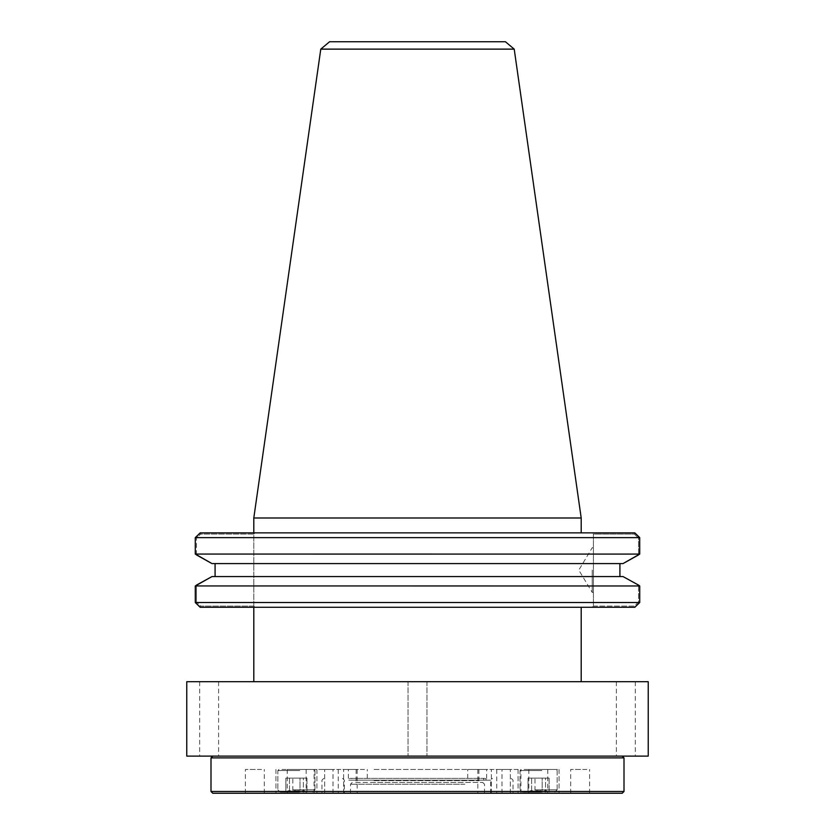 <?xml version="1.0" encoding="UTF-8"?>
<svg xmlns="http://www.w3.org/2000/svg" width="835" height="835" viewBox="0 0 835 835"><rect width="100%" height="100%" fill="white"/><g stroke="black" fill="none" stroke-linecap="round" stroke-linejoin="round"><path stroke-width="0.63" stroke-dasharray="4.17 3.13" d="M293.262 769.442L313.856 769.442L293.262 769.442M299.775 770.569L277.846 770.569L299.775 770.569M299.368 792.06L280.111 792.06L299.368 792.06M293.064 789.795L314.993 789.795L293.064 789.795M298.356 792.06L292.814 792.06C290.517 790.181 288.19 790.181 285.852 792.06L286.541 791.194L289.453 792.06C292.97 790.181 296.498 790.181 300.015 792.06C302.322 790.181 304.639 790.181 306.977 792.06L306.288 791.194L303.376 792.06L298.095 790.62L292.814 792.06L285.674 792.06L298.356 792.06M535.433 769.442L556.027 769.442L535.433 769.442M541.936 770.569L520.007 770.569L541.936 770.569M541.529 792.06L522.272 792.06L541.529 792.06M535.225 789.795L557.154 789.795L535.225 789.795M540.527 792.06L534.984 792.06C532.678 790.181 530.361 790.181 528.023 792.06L528.712 791.194L531.624 792.06C535.141 790.181 538.659 790.181 542.186 792.06C544.483 790.181 546.81 790.181 549.148 792.06L548.459 791.194L545.547 792.06L540.266 790.62L534.984 792.06L527.845 792.06L540.527 792.06M540.266 790.62L534.984 792.06C532.678 790.181 530.361 790.181 528.023 792.06L528.712 791.194L531.624 792.06C535.141 790.181 538.659 790.181 542.186 792.06C544.483 790.181 546.81 790.181 549.148 792.06L548.459 791.194L545.547 792.06L540.266 790.62M298.095 790.62L292.814 792.06C290.517 790.181 288.19 790.181 285.852 792.06L286.541 791.194L289.453 792.06C292.97 790.181 296.498 790.181 300.015 792.06C302.322 790.181 304.639 790.181 306.977 792.06L306.288 791.194L303.376 792.06L298.095 790.62M593.414 570.075L593.414 592.401L593.414 570.075M592.224 570.075L592.224 592.401L592.224 570.075M408.837 756.103L625.853 756.103L408.837 756.103M417.5 681.694L408.033 681.694L417.5 681.694M209.147 756.103L199.68 756.103L209.147 756.103M209.147 681.694L199.68 681.694L209.147 681.694M625.853 681.694L616.387 681.694L625.853 681.694M518.149 769.442L501.992 769.442L518.149 769.442M518.149 793.25L501.992 793.25L518.149 793.25M261.543 769.442L245.386 769.442L261.543 769.442M261.543 793.25L245.386 793.25L261.543 793.25M330.242 769.442L314.085 769.442L330.242 769.442M330.242 793.25L314.085 793.25L330.242 793.25M586.838 769.442L570.681 769.442L586.838 769.442M586.838 793.25L570.681 793.25L586.838 793.25M281.959 793.25L316.914 793.25L281.959 793.25M281.959 769.442L316.914 769.442L281.959 769.442M524.077 793.25L559.043 793.25L524.077 793.25M524.077 769.442L559.043 769.442L524.077 769.442M340.847 769.442L324.69 769.442L340.847 769.442M340.847 793.25L324.69 793.25L340.847 793.25M507.534 769.442L491.377 769.442L507.534 769.442M507.534 793.25L491.377 793.25L507.534 793.25M480.595 793.25L496.752 793.25L480.595 793.25M493.986 769.442L477.829 769.442L493.986 769.442M531.613 793.25L547.77 793.25L531.613 793.25M545.004 769.442L528.847 769.442L545.004 769.442M341.014 793.25L357.171 793.25L341.014 793.25M354.405 769.442L338.248 769.442L354.405 769.442M289.995 793.25L306.153 793.25L289.995 793.25M303.387 769.442L287.23 769.442L303.387 769.442M370.124 793.25L484.498 793.25L370.124 793.25M371.387 782.416L482.714 782.416L371.387 782.416M462.162 782.416L354.343 782.416L462.162 782.416M374.101 780.631L478.873 780.631L374.101 780.631M374.101 769.442L478.873 769.442L374.101 769.442M253.798 607.285L581.202 607.285L253.798 607.285L253.798 606.085L253.798 607.285M581.202 681.694L253.798 681.694L581.202 681.694M254.988 532.866L253.798 532.866L253.798 534.056L254.988 532.866A1.19 1.19 180 0 0 253.798 534.056A1.19 1.19 0 0 1 254.988 532.866L581.202 532.866L253.798 532.866L253.798 534.056L254.988 532.866M639.725 585.94L639.725 602.536L638.535 602.025L639.725 602.536L639.725 585.94M639.683 585.972L195.275 585.94L195.275 602.526L195.317 585.972L196.465 585.105L196.465 602.025L195.296 602.526L196.465 602.025L200.682 606.085L200.202 607.285L200.682 606.085L253.798 606.085A1.19 1.19 0 0 0 254.988 607.285L253.798 606.085L253.798 534.056L200.682 534.056L196.465 538.126L195.296 537.625L200.243 532.866L634.798 532.866L592.224 532.866L593.414 534.056L592.224 532.866L634.757 532.866L634.318 534.056L638.535 538.126L634.318 534.056L593.414 534.056L593.414 606.085L634.318 606.085L638.535 602.025L638.535 585.105L638.535 602.025L634.318 606.085L593.414 606.085L592.224 607.285L634.798 607.285L634.318 606.085L634.798 607.285L592.224 607.285L593.414 606.085L593.414 534.056L634.318 534.056L634.798 532.866L639.725 537.615L639.725 554.085L638.535 554.931L638.535 538.126L639.725 537.615L638.535 538.126L638.535 554.931M486.189 780.151A1.785 1.284 -90 0 0 484.905 778.366L352.328 778.366A1.785 1.242 90 0 0 351.086 780.151L483.914 780.151A1.785 1.242 90 0 0 482.672 778.366L350.095 778.366A1.785 1.284 -90 0 0 348.811 780.151L351.086 780.151M210.994 757.888L624.006 757.888M212.779 793.25L622.221 793.25M624.006 791.465L210.994 791.465M364.509 769.442L348.341 769.442L364.509 769.442M483.882 769.442L467.725 769.442L483.882 769.442M349.938 793.25L513.045 793.25L349.938 793.25M469.228 793.25L344.333 793.25L469.228 793.25M470.491 778.366L467.725 778.366L470.491 778.366M639.704 602.526L634.798 607.285M196.465 554.931L196.465 538.126L196.465 554.931L195.317 554.064L639.683 554.064M195.317 554.064L195.296 537.625L195.275 554.085M196.465 585.105L196.465 602.025L200.682 606.085L253.798 606.085A1.19 1.19 0 0 0 254.988 607.285L253.798 606.085L253.798 534.056L200.682 534.056L200.202 532.866L195.275 537.615L196.465 538.126L200.682 534.056L200.202 532.866M195.275 602.536L200.202 607.285L254.988 607.285L200.212 607.254M505.425 41.75L329.575 41.75M320.786 49.129L514.214 49.129M639.683 602.515L195.317 602.515M200.243 607.285L634.757 607.285M195.317 537.636L639.683 537.636M215.086 563.583L623.025 563.583L211.975 563.583L215.086 563.583L215.086 576.567L211.975 576.567L623.025 576.567L215.086 576.567M253.798 517.982L581.202 517.982M211.975 563.583L623.025 563.583M211.975 576.567L623.025 576.567M186.769 681.694L648.231 681.694M186.769 756.103L648.231 756.103M426.163 756.103L417.5 756.103L426.163 756.103M625.853 756.103L635.32 756.103L625.853 756.103M212.956 756.103L218.613 756.103L212.956 756.103M292.814 778.105L306.977 778.105L292.814 778.105L292.814 792.06L292.814 778.105L285.852 778.105L285.852 792.06L285.852 778.105L289.453 778.105L289.453 792.06L289.453 778.105L300.015 778.105L300.015 792.06L300.015 778.105L306.977 778.105L306.977 792.06L306.977 778.105L303.376 778.105L303.376 792.06L303.376 778.105L292.814 778.105M534.984 778.105L549.148 778.105L534.984 778.105L534.984 792.06L534.984 778.105L528.023 778.105L528.023 792.06L528.023 778.105L531.624 778.105L531.624 792.06L531.624 778.105L542.186 778.105L542.186 792.06L542.186 778.105L549.148 778.105L549.148 792.06L549.148 778.105L545.547 778.105L545.547 792.06L545.547 778.105L534.984 778.105M464.876 784.201L350.502 784.201L464.876 784.201M365.772 780.151L490.667 780.151L365.772 780.151M483.914 780.151L348.811 780.151M278.973 769.442L277.846 770.569L277.846 789.795L277.846 770.569L278.973 769.442M280.111 792.06L277.846 789.795L280.111 792.06M521.144 769.442L520.007 770.569L520.007 789.795L520.007 770.569L521.144 769.442M522.272 792.06L520.007 789.795L522.272 792.06M593.414 547.75L592.224 547.75L578.801 570.075L592.224 592.401L593.414 592.401M408.033 681.694L408.033 756.103L408.033 681.694M199.68 681.694L199.68 756.103M616.387 681.694L616.387 756.103M501.992 793.25L501.992 769.442M245.386 793.25L245.386 769.442M314.085 793.25L314.085 769.442M570.681 793.25L570.681 769.442M275.957 769.442L275.957 793.25L275.957 769.442M518.086 769.442L518.086 793.25L518.086 769.442M324.69 793.25L324.69 769.442L324.69 793.25M491.377 793.25L491.377 769.442L491.377 793.25M477.829 769.442L477.829 793.25M528.847 769.442L528.847 793.25M338.248 769.442L338.248 793.25M287.23 769.442L287.23 793.25M482.714 782.416L484.498 784.201L484.498 793.25M478.873 769.442L478.873 780.631L480.657 782.416M490.667 793.25L490.667 780.151L492.452 778.366M367.275 778.366L367.275 769.442M486.659 778.366L486.659 769.442M511.26 778.366L513.045 780.151L513.045 793.25M342.548 778.366L344.333 780.151L344.333 793.25M323.74 778.366L321.955 780.151L321.955 793.25M467.725 778.366L467.725 769.442M348.341 778.366L348.341 769.442M356.127 769.442L356.127 780.631L354.343 782.416M350.502 793.25L350.502 784.201L352.286 782.416M306.153 769.442L306.153 793.25M357.171 769.442L357.171 793.25M547.77 769.442L547.77 793.25M496.752 769.442L496.752 793.25M510.31 793.25L510.31 769.442L510.31 793.25M343.623 793.25L343.623 769.442L343.623 793.25M559.043 769.442L559.043 793.25L559.043 769.442M316.914 769.442L316.914 793.25L316.914 769.442M589.614 793.25L589.614 769.442M333.008 793.25L333.008 769.442M264.319 793.25L264.319 769.442M520.915 793.25L520.915 769.442M635.32 681.694L635.32 756.103M426.967 681.694L426.967 756.103L426.967 681.694M218.613 681.694L218.613 756.103M314.993 789.795L314.993 770.569L313.856 769.442L314.993 770.569L314.993 789.795L312.728 792.06L314.993 789.795M286.541 791.194L285.674 792.06L286.541 791.194M306.288 791.194L307.155 792.06L306.288 791.194M557.154 789.795L557.154 770.569L556.027 769.442L557.154 770.569L557.154 789.795L554.889 792.06L557.154 789.795M528.712 791.194L527.845 792.06L528.712 791.194M548.459 791.194L549.326 792.06L548.459 791.194"/><path stroke-width="1.25" d="M253.798 607.285L253.798 681.694M581.202 607.285L581.202 681.694M648.231 681.694L186.769 681.694L186.769 756.103L648.231 756.103L648.231 681.694M320.786 49.129L329.575 41.75L505.425 41.75L514.214 49.129L320.786 49.129L253.798 517.982L253.798 532.866M514.214 49.129L581.202 517.982L253.798 517.982M581.202 517.982L581.202 532.866M639.725 585.94L638.535 585.105L639.725 585.94L639.725 602.536L639.725 585.94M639.683 554.064L639.704 537.625L639.725 554.085L195.317 554.064L211.975 563.583L196.465 554.931M200.202 532.866L195.296 537.625L200.202 532.866L634.798 532.866L639.725 537.615L634.757 532.866L639.704 537.625L639.725 554.085L623.025 563.583L638.535 554.931M563.521 757.888L210.994 757.888L210.994 791.465L624.006 791.465L624.006 757.888L563.521 757.888M624.006 791.465L622.221 793.25L212.779 793.25L210.994 791.465M634.798 607.285L639.704 602.526M634.757 607.285L200.202 607.285L195.275 602.536M196.465 585.105L211.975 576.567L195.317 585.972L195.296 602.526L195.275 585.94L639.683 585.972M195.275 554.085L195.275 537.615L195.317 554.064M639.683 537.636L195.317 537.636M195.317 602.515L639.683 602.515M215.086 576.567L215.086 563.583M619.914 563.583L619.914 576.567L619.914 563.583M623.025 576.567L638.535 585.105L623.025 576.567L211.975 576.567M623.025 563.583L211.975 563.583M212.779 756.103L210.994 757.888M622.221 756.103L624.006 757.888"/></g></svg>
